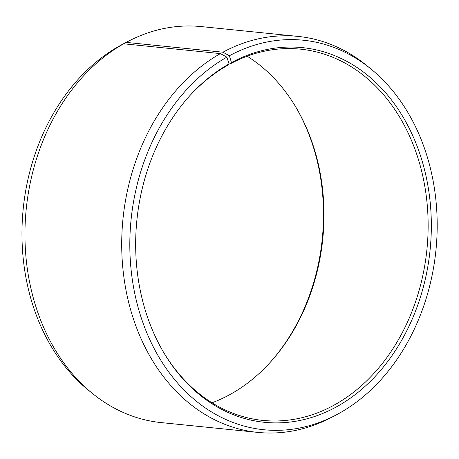 <?xml version="1.0" encoding="UTF-8"?>
<svg xmlns="http://www.w3.org/2000/svg" width="459" height="459" viewBox="0 0 459 459"><rect width="100%" height="100%" fill="white"/><g stroke="black" fill="none" stroke-linecap="round" stroke-linejoin="round"><path stroke-width="0.69" d="M229.035 63.864L230.085 63.967A186.578 146.014 -84.2 0 1 300.49 49.159A186.578 146.014 -84.2 0 1 427.168 204.18A186.578 146.014 -84.2 0 1 333.228 405.601A186.578 146.014 -84.2 0 1 262.823 420.41A186.578 146.014 -84.2 0 1 163.639 352.403M189.665 95.856A186.578 146.014 -84.2 0 1 227.698 65.287L229.047 63.91L226.889 57.14L220.4 53.611L123.649 43.794L119.042 46.193A195.758 153.197 -84.2 0 0 22.95 211.576A195.758 153.197 -84.2 0 0 88.34 390.127L92.437 393.455A199.017 155.75 -84.2 0 1 25.956 211.932A199.017 155.75 -84.2 0 1 123.649 43.794M247.16 56.216A186.578 146.014 -84.2 0 1 295.9 107.228A186.578 146.014 -84.2 0 1 269.99 362.599A186.578 146.014 -84.2 0 1 229.075 395.033A186.578 146.014 -84.2 0 1 212.001 402.784M230.085 63.967L231.456 62.579L229.397 55.751L222.948 52.206L126.191 42.389L121.543 44.81A195.758 153.197 -84.2 0 1 123.482 43.783L128.159 41.344A199.017 155.75 -84.2 0 1 201.289 26.593L298.046 36.41A199.017 155.75 -84.2 0 1 366.724 65.545L370.815 68.873A195.758 153.197 -84.2 0 1 436.05 249.128A195.758 153.197 -84.2 0 1 337.612 414.19A195.758 153.197 -84.2 0 1 335.678 415.217A195.758 153.197 -84.2 0 1 139.76 313.113A195.758 153.197 -84.2 0 1 226.889 57.14M126.191 42.389A199.017 155.75 -84.2 0 1 128.159 41.344M222.948 52.206A199.017 155.75 -84.2 0 1 298.046 36.41M229.397 55.751A195.758 153.197 -84.2 0 1 370.815 68.873M231.456 62.579A188.299 147.368 -84.2 0 1 421.878 160.157A188.299 147.368 -84.2 0 1 335.552 407.363A188.299 147.368 -84.2 0 1 164.012 353.04A188.299 147.368 -84.2 0 1 190.164 95.311A188.299 147.368 -84.2 0 1 229.047 63.91M335.678 415.217L330.996 417.656A199.017 155.75 -84.2 0 1 257.866 432.407A199.017 155.75 -84.2 0 1 122.909 268.762A199.017 155.75 -84.2 0 1 220.4 53.611M257.866 432.407L161.115 422.59A199.017 155.75 -84.2 0 1 92.437 393.455M295.521 106.597A188.299 147.368 -84.2 0 1 269.49 363.144"/></g></svg>

